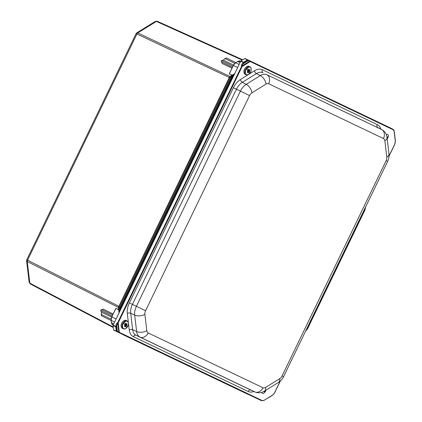 <?xml version="1.0" encoding="UTF-8"?>
<svg xmlns="http://www.w3.org/2000/svg" width="422" height="422" viewBox="0 0 422 422"><rect width="100%" height="100%" fill="white"/><g stroke="black" fill="none" stroke-linecap="round" stroke-linejoin="round"><path stroke-width="0.63" d="M232.105 75.174L229.267 73.94L232.016 75.285L230.095 76.609M229.958 76.561L229.383 77.242L230.18 76.577M229.911 76.799L230.196 76.498A1.751 1.677 43.8 0 0 229.89 76.952L231.398 77.59L120.096 307.833L120.048 310.798M229.383 77.242L229.452 77.574L229.89 76.952L118.666 307.031L120.592 308.076L231.9 77.833L231.398 77.59L232.232 76.614L230.481 76.266A1.751 1.677 43.8 0 0 230.196 76.498L234.595 73.861M230.175 76.524A0.586 0.316 -121.8 0 1 230.069 76.493L137.783 32.927L136.791 32.863L136.111 33.618L229.273 77.49L118.73 306.609L229.452 77.574M118.587 306.441L118.529 307.39M118.566 307.116L118.503 307.538A1.751 1.672 8.3 0 1 118.666 307.031L118.561 307.48M118.661 309.843L115.939 308.371L118.693 309.706L118.424 307.438L27.266 261.534L26.607 260.796L29.144 282.271L29.82 283.141L113.244 326.997M113.112 314.063L103.432 309.178L100.747 310.012L101.233 312.074L100.747 310.012M232 68.121L222.194 63.506L221.175 60.895L223.09 60.003L221.175 60.895M136.111 33.618L26.776 259.788L118.888 306.293M118.498 307.918A1.751 1.672 8.3 0 1 118.503 307.538L118.498 307.918M120.502 309.869L120.402 309.052L119.136 308.73L118.498 308.013L119.173 312.623M111.63 317.138L101.233 312.074M101.517 312.211A1.482 0.944 -64 0 1 101.174 313.636L101.523 314.522L111.097 319.19M101.523 314.522L101.686 315.883L101.359 315.192L101.174 313.636M111.134 320.488L101.686 315.883M112.125 316.099L101.074 310.708M112.669 314.976L101.512 309.537M116.119 318.937L111.841 316.853L115.939 308.371L111.819 316.838A4.869 3.096 116 0 0 111.16 320.34L111.144 320.203M118.93 311.647L118.798 310.539M136.791 32.863L155.249 21.411L156.351 21.406L242.26 60.119M223.359 60.135A1.482 0.944 116 0 0 224.282 58.964L225.195 58.7L234.79 63.374M233.487 65.072L223.09 60.003M235.845 62.593L226.366 57.972L224.282 58.964M225.195 58.7L226.366 57.972M232.97 66.122L221.919 60.731M232.432 67.23L221.281 61.791M237.644 67.546L233.366 65.457L229.267 73.94L233.366 65.457A4.869 3.096 -64 0 1 235.687 62.751L235.571 62.825M229.32 73.671L229.178 74.05M233.677 74.272L232.654 74.91M390.287 127.866A4.869 3.096 116 0 0 390.234 127.834A4.869 3.096 116 0 0 390.176 127.808L245.061 58.531A0.586 0.369 116 0 0 244.749 58.574L240.967 60.921A0.586 0.369 116 0 0 240.688 61.248L113.149 325.077A0.586 0.369 116 0 0 113.07 325.494L113.587 329.898A0.586 0.369 116 0 0 113.75 330.168L258.865 399.439A4.869 3.096 116 0 0 258.892 399.455A4.869 3.096 116 0 0 258.918 399.465M306.773 328.675L307.395 328.833M307.448 328.96L307.374 328.828A0.39 0.301 115.5 0 1 307.306 328.928L305.75 330.779M364.434 209.391L365.025 209.534A0.39 0.301 115.5 0 1 364.988 209.65L307.374 328.828L306.826 328.564M364.993 209.655L365.742 206.69M243.737 63.421L248.067 60.61L243.684 63.495L243.367 63.616L243.072 63.131C241.822 63.822 241.342 64.84 241.621 66.191L243.325 63.616M248.067 60.705A0.39 0.364 119 0 0 248.046 60.061L248.004 60.81L243.109 63.727M243.963 62.841L243.979 62.825A0.485 0.264 -121.8 0 0 243.599 62.256A0.517 0.327 116 0 0 243.357 62.546L243.963 62.841L243.747 63.295L243.072 63.131L243.357 62.546L240.688 61.248M248.162 60.668L249.998 60.99L248.046 60.061A0.39 0.364 119 0 0 248.03 60.051L248.067 60.61L247.783 60.473A0.485 0.375 -64.5 0 0 247.661 59.871A0.517 0.327 116 0 0 247.382 59.908L243.599 62.256L240.967 60.921M241.621 66.191L242.101 66.56L241.901 66.038L249.882 61.084L250.209 61.528A0.39 0.301 -64.5 0 0 250.114 61.048L249.998 60.99M241.611 66.323L117.691 322.661L118.181 322.899L242.101 66.56L250.209 61.528L392.935 129.665A4.41 2.806 -64 0 1 394.164 131.68L395.282 141.143A4.41 2.806 -64 0 1 394.665 144.303L389.047 155.934M117.691 322.661L117.648 323.067L118.181 322.899L119.299 332.336L118.746 332.357L117.348 331.275M117.59 322.756C116.361 323.368 115.865 324.381 116.097 325.795L116.662 325.721L116.762 326.042L117.237 331.249L116.741 326.127M116.636 325.689L117.648 323.067L118.862 332.557A0.39 0.301 -64.5 0 0 119.299 332.336L262.025 400.473A0.39 0.301 115.5 0 1 261.587 400.694A4.8 3.054 116 0 0 261.614 400.705L264.151 400.357M113.149 325.077L115.813 326.375L116.097 325.795L116.646 326.217L116.425 326.67L115.813 326.375A0.517 0.327 116 0 0 115.744 326.749L116.261 331.149A0.517 0.327 116 0 0 116.409 331.386L116.778 331.565A0.39 0.364 113.9 0 0 116.783 331.565L116.783 331.565A0.39 0.364 113.9 0 0 117.316 331.186M113.75 330.168L116.409 331.386A0.485 0.375 115.5 0 0 116.952 331.112L117.237 331.249L116.778 331.565L118.746 332.504M126.088 324.386L125.624 324.998L125.888 325.589L125.202 325.399M125.112 325.114L124.928 324.349L125.134 324.165L125.45 324.687L125.846 324.275M124.553 326.333L125.007 325.816L125.408 326.011L124.959 326.517A11.167 7.923 150 0 1 124.77 326.707A19.117 5.808 -138.8 0 0 124.495 326.243A11.167 7.923 -30 0 0 124.69 326.048A1.604 1.023 116 0 1 124.875 324.745L125.186 325.288L124.712 326.027A1.577 1.002 -64 0 1 124.886 324.761L123.504 322.872A4.267 2.711 -64 0 1 124.332 321.928L126.02 324.344L124.332 321.928M126.632 323.832L126.647 323.811A1.604 1.023 116 0 0 125.703 323.801L125.714 323.816A1.577 1.002 -64 0 1 126.632 323.832L126.02 324.344M126.647 323.811A11.167 7.923 -30 0 0 126.811 323.605A19.117 5.808 41.2 0 1 127.08 324.075L126.653 323.811M125.408 326.011L125.898 326.512A1.577 1.002 -64 0 1 124.981 326.496M125.007 325.816L125.508 325.948M126.421 325.046L127.312 327.066L126.025 324.85L126.421 325.046L126.078 324.597L126.7 323.885M128.288 322.608A4.384 2.785 116 0 0 127.138 320.936L128.008 321.733C128.103 321.189 129.232 324.676 127.328 327.045L127.307 327.071A4.267 2.711 -64 0 1 126.537 327.963A4.267 2.711 -64 0 1 126.479 328.015L125.898 326.512M127.08 324.075A11.167 7.923 150 0 1 126.922 324.281L126.473 324.787M248.943 70.31L248.468 70.827L248.542 71.703L248.03 71.307M247.936 71.028L247.925 70.084L248.284 70.606L248.69 70.2M247.735 70.638L248.02 71.181L247.524 71.909A1.577 1.002 -64 0 1 247.735 70.638L246.411 68.686A4.267 2.711 -64 0 1 247.255 67.768L248.864 70.263L247.255 67.768M248.579 69.72A1.577 1.002 -64 0 1 249.481 69.778L248.864 70.263M249.481 69.778L249.502 69.757A11.167 7.807 -27.7 0 0 249.666 69.556A19.117 6.246 42.5 0 1 249.919 70.041L249.492 69.767M247.366 72.22L247.814 71.729L248.685 72.457A1.577 1.002 -64 0 1 247.783 72.399L247.761 72.415A11.167 7.807 152.3 0 1 247.566 72.605A19.117 6.246 -137.5 0 0 247.313 72.12A11.167 7.807 -27.7 0 0 247.508 71.93L247.524 71.909M247.814 71.729L248.31 71.867M248.215 71.925L247.783 72.399M249.244 70.991L250.061 73.096L248.848 70.801L249.244 70.991L248.906 70.543L249.539 69.857M249.919 70.041A11.167 7.807 152.3 0 1 249.755 70.242L249.302 70.738M250.056 73.101A4.267 2.711 -64 0 1 249.365 73.882A4.267 2.711 -64 0 1 249.212 74.019L248.685 72.457M265.67 390.376L265.306 391.801L263.639 393.378A2.69 1.709 -64 0 1 261.814 392.344M386.325 134.634A2.69 1.709 -64 0 1 386.916 134.402A2.69 1.709 -64 0 1 388.382 135.372L388.462 136.675L387.206 138.87M122.992 334.577L123.282 334.825A0.39 0.301 -64.5 0 0 123.293 334.831L123.293 334.831A0.39 0.301 -64.5 0 0 123.514 334.825M248.157 394.333L123.293 334.831L247.725 394.232A0.39 0.301 -64.5 0 0 247.735 394.238L247.735 394.238A0.39 0.301 -64.5 0 0 247.957 394.232M120.402 309.052L120.592 308.076M231.9 77.833L232.548 77.073L232.232 76.614L233.704 75.702M232.548 77.073L233.25 76.635M123.235 334.799L122.565 334.451A1.751 1.129 117.7 0 1 122.544 334.435L123.293 334.831M122.317 334.256A1.751 1.129 117.7 0 0 122.544 334.435L122.158 334.182M119.109 312.744L118.851 311.689M155.249 21.411L157.269 21.274A1.751 1.129 114.3 0 0 157.269 21.274L242.771 59.803L157.285 21.285A1.751 1.129 114.3 0 0 156.351 21.406L137.783 32.927A1.751 1.145 -64.7 0 0 136.95 33.902L27.514 260.279A1.751 1.145 116.7 0 0 27.266 261.534L29.82 283.141A1.751 1.129 -62.3 0 0 30.284 283.927L113.312 327.577L30.31 283.943A1.751 1.129 -62.3 0 1 30.284 283.927L29.144 282.271M115.76 308.545L115.971 308.234M240.661 61.311L237.602 61.559M119.51 311.916L119.136 308.73A1.751 1.145 -63.3 0 1 119.379 307.474L230.676 77.247A1.751 1.145 115.3 0 1 231.509 76.271L234.247 74.573M111.134 319.486A4.674 2.975 -64 0 1 111.819 316.838M114.62 322.028L111.16 320.34L111.424 322.572M113.75 323.838L111.44 322.709A4.869 3.096 116 0 0 112.779 324.929A4.869 3.096 116 0 0 112.795 324.94L111.387 322.645L111.107 320.277L111.777 316.822L115.818 308.461M234.653 73.734L233.667 74.182M235.033 63.237A4.674 2.975 116 0 0 233.345 65.447M239.147 64.439L235.687 62.751L237.723 61.485L235.603 62.746L233.303 65.426L229.262 73.787M240.028 62.609L237.723 61.485A4.869 3.096 -64 0 1 240.318 61.148M280.155 381.187L274.606 392.666A4.41 2.806 -64 0 1 272.507 395.119L264.378 400.161A4.41 2.806 -64 0 1 262.025 400.473M128.478 323.452L129.237 329.898A14.781 9.4 116 0 0 133.357 336.661L248.168 391.468A14.781 9.4 116 0 0 253.938 391.489M248.205 74.678L240.424 79.505A14.781 9.4 116 0 0 233.392 87.729L129.364 302.912A14.781 9.4 116 0 0 127.302 313.509L128.388 322.693M380.86 129.116A14.781 9.4 116 0 0 377.205 124.543L262.394 69.73A14.781 9.4 116 0 0 254.508 70.764L249.059 74.151M365.51 207.16L365.025 209.534L364.487 209.28M392.935 129.665A0.39 0.301 -64.5 0 0 392.84 129.185L250.114 61.048M394.164 131.68L394.18 131.379A4.8 3.054 116 0 0 392.893 129.211A4.8 3.054 116 0 0 392.84 129.185L390.176 127.808M395.282 141.143L395.298 140.843M264.378 400.161L272.443 395.319L274.685 392.703L280.329 381.029M118.862 332.557L258.865 399.439M116.952 331.112L116.419 326.691A0.485 0.269 173.3 0 1 115.744 326.749L113.07 325.494M243.979 62.825L247.783 60.473M245.061 58.531L248.03 60.051M247.761 60.478A0.485 0.264 -121.8 0 0 247.382 59.908L244.749 58.574M116.941 331.096A0.485 0.269 173.3 0 1 116.261 331.149L113.587 329.898M248.168 391.468A2.437 1.878 115.5 0 1 250.89 390.086L136.074 335.274A2.437 1.878 -64.5 0 0 133.357 336.661M251.021 390.144A12.349 7.854 -64 0 1 250.953 390.118A12.349 7.854 -64 0 1 250.89 390.086L254.846 391.906A12.249 7.791 116 0 0 254.909 391.938L250.953 390.118M127.302 313.509A2.437 1.335 -6.7 0 1 130.699 313.24L132.635 329.629L136.623 331.492A12.249 7.791 116 0 0 140.03 337.094L136.074 335.274A12.349 7.854 -64 0 1 132.635 329.629A2.437 1.335 -6.7 0 0 129.237 329.898M233.392 87.729L236.447 89.206L132.424 304.389L136.396 306.325A12.249 7.791 116 0 0 134.687 315.102L130.699 313.24A12.349 7.854 -64 0 1 132.424 304.389L129.364 302.912M254.508 70.764A2.437 1.324 58.2 0 0 256.407 73.597L242.323 82.337L246.248 84.326A12.249 7.791 116 0 0 240.419 91.141L236.447 89.206A12.349 7.854 -64 0 1 242.323 82.337A2.437 1.324 58.2 0 1 240.424 79.505M377.205 124.543A2.437 1.878 -64.5 0 0 377.806 127.544A12.349 7.854 -64 0 1 377.943 127.613A12.349 7.854 -64 0 1 378.08 127.687M384.853 140.806L386.789 157.195A4.943 3.144 -64 0 1 386.098 160.74L282.075 375.923A4.943 3.144 -64 0 1 279.723 378.671L265.638 387.412A4.943 3.144 -64 0 1 263.001 387.76L148.191 332.947A4.943 3.144 -64 0 1 146.814 330.684A7.306 4.004 -6.7 0 1 136.623 331.492L134.687 315.102A7.306 4.004 -6.7 0 0 144.873 314.295A4.943 3.144 -64 0 1 145.564 310.75L136.396 306.325L240.419 91.141L249.587 95.567A4.943 3.144 -64 0 1 251.939 92.819A7.306 3.967 58.2 0 0 246.248 84.326L260.332 75.585A7.306 3.967 58.2 0 1 266.024 84.078A4.943 3.144 -64 0 1 268.661 83.735A7.306 5.634 115.5 0 0 266.862 74.731L381.678 129.543A7.306 5.634 115.5 0 1 383.477 138.543A4.943 3.144 -64 0 1 384.853 140.806A7.306 4.004 -6.7 0 0 387.043 137.477C386.61 133.974 384.864 131.353 381.815 129.607A12.249 7.791 116 0 0 381.678 129.543L266.862 74.731A12.249 7.791 116 0 0 260.332 75.585L256.407 73.597A12.349 7.854 -64 0 1 262.99 72.732A2.437 1.878 115.5 0 1 262.394 69.73M148.191 332.947A7.306 5.634 115.5 0 1 140.03 337.094L254.846 391.906A7.306 5.634 115.5 0 0 263.001 387.76M268.661 83.735L383.477 138.543M386.789 157.195A7.306 4.004 -6.7 0 0 388.978 153.866C389.248 156.478 388.789 159.004 387.612 161.447L283.589 376.63C282.408 379.067 280.714 380.997 278.509 382.411L264.425 391.147C261.376 393.019 258.201 393.278 254.909 391.938M386.098 160.74L387.612 161.447M251.939 92.819L266.024 84.078M282.075 375.923L283.589 376.63M279.723 378.671A7.306 3.967 58.2 0 1 278.509 382.411M145.564 310.75L249.587 95.567M265.638 387.412A7.306 3.967 58.2 0 1 264.425 391.147M146.814 330.684L144.873 314.295M125.624 324.998L125.097 324.782M125.909 325.489L125.381 325.272M125.645 324.898L124.959 324.539M125.888 325.589L125.429 325.351M124.448 322.049A4.114 2.616 -64 0 1 128.051 322.055A4.114 2.616 -64 0 1 127.317 327.008M126.737 325.589A1.604 1.023 116 0 0 126.922 324.281M126.901 324.302A1.577 1.002 -64 0 1 126.727 325.568M124.959 326.517A1.604 1.023 116 0 0 125.909 326.533M126.537 327.963C125.429 328.965 124.348 329.255 123.293 328.817L122.401 328.379A4.384 2.785 -64 0 1 121.816 323.22A4.384 2.785 -64 0 1 126.241 320.504L127.138 320.936A4.384 2.785 116 0 0 122.707 323.658A4.384 2.785 116 0 0 123.293 328.817A4.384 2.785 116 0 0 125.323 328.696M126.489 327.952A4.114 2.616 -64 0 1 122.886 327.952A4.114 2.616 -64 0 1 123.62 322.994M248.447 70.928L247.951 70.727M248.711 71.439L248.22 71.234M248.468 70.827L247.83 70.495M248.268 70.59L247.772 70.384M248.69 71.54L248.263 71.318M249.502 69.757A1.604 1.023 116 0 0 248.563 69.704M247.366 67.895A4.114 2.616 -64 0 1 250.926 68.058A4.114 2.616 -64 0 1 250.067 73.038M249.539 71.555A1.604 1.023 116 0 0 249.755 70.242M249.74 70.263A1.577 1.002 -64 0 1 249.529 71.534M247.761 72.415A1.604 1.023 116 0 0 248.695 72.473M247.725 70.622A1.604 1.023 116 0 0 247.508 71.93M251.116 68.533A4.384 2.785 116 0 0 249.961 66.861A4.384 2.785 116 0 0 245.535 69.577A4.384 2.785 116 0 0 246.121 74.741A4.384 2.785 116 0 0 248.147 74.62M249.223 73.955A4.114 2.616 -64 0 1 245.662 73.792A4.114 2.616 -64 0 1 246.522 68.812M245.229 74.304A4.384 2.785 -64 0 1 244.644 69.145A4.384 2.785 -64 0 1 249.07 66.423C247.92 66.65 249.064 64.962 245.467 67.652C243.462 70.479 243.383 72.695 245.229 74.304L246.121 74.741C247.171 75.174 248.252 74.889 249.365 73.882M264.752 390.946A0.496 0.316 -64 0 1 264.288 391.816A0.496 0.316 -64 0 1 264.172 391.299M387.006 137.203A0.496 0.316 -64 0 1 387.665 137.213A0.496 0.316 -64 0 1 387.069 137.714M26.776 259.788L26.607 260.796M365.104 209.723L307.506 328.87M307.448 328.965L305.523 331.249M390.234 127.834L392.893 129.211L394.28 131.506L395.398 140.964L394.749 144.345L389.031 156.166M116.746 331.55L117.353 331.07L116.588 325.457M387.043 137.477L388.978 153.866M381.815 129.607L377.943 127.613M261.614 400.705L258.892 399.455M125.656 324.18L126.051 324.376M125.16 325.758L125.561 325.953M122.401 328.379C120.555 326.776 120.634 324.555 122.638 321.728C126.236 319.043 125.097 320.725 126.241 320.504M248.284 70.606L247.783 70.405M248.5 70.11L248.901 70.305M247.962 71.677L248.363 71.872M250.061 73.096L250.072 73.08C252.108 70.569 250.911 67.109 250.832 67.657L249.07 66.423"/></g></svg>
